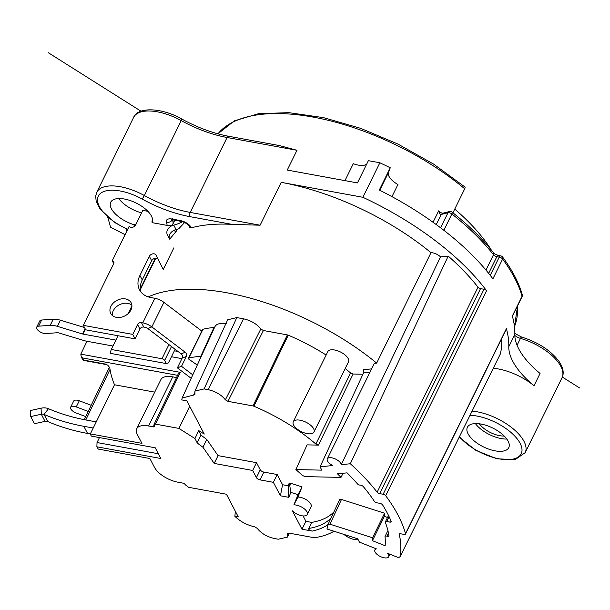 <?xml version="1.0" encoding="UTF-8"?>
<svg xmlns="http://www.w3.org/2000/svg" width="610" height="610" viewBox="0 0 610 610"><rect width="100%" height="100%" fill="white"/><g stroke="black" fill="none" stroke-linecap="round" stroke-linejoin="round"><path stroke-width="0.91" d="M506.811 439.047A23.066 10.507 26.2 0 1 501.13 438.559A23.066 10.507 26.2 0 1 475.404 423.592M479.368 423.805A18.071 8.227 -153.8 0 0 499.613 435.662A18.071 8.227 -153.8 0 0 504.218 436.036M481.084 424.072A23.066 10.507 -153.8 0 0 467.39 427.274A23.066 10.507 -153.8 0 0 473.978 440.755A23.066 10.507 -153.8 0 0 495.084 450.843A23.066 10.507 -153.8 0 0 508.778 447.641A23.066 10.507 -153.8 0 0 502.19 434.16A23.066 10.507 -153.8 0 0 481.084 424.072M235.368 511.31L234.865 516.289L238.304 516.922L226.44 494.23L188.452 487.276L185.333 484.775A2.31 1.052 -153.8 0 0 182.634 483.067L177.96 482.213A19.993 9.104 26.2 0 1 154.543 467.443L149.877 458.514L98.263 449.074A167.613 76.357 26.2 0 1 96.876 446.802L160.834 458.507L155.237 447.793L91.279 436.089A167.613 76.357 26.2 0 1 90.333 433.901L114.505 384.773A167.613 76.357 26.2 0 1 109.8 367.838L107.802 365.23L106.498 364.597L107.802 365.23M127.597 229.528L114.482 222.406L99.979 208.94L96.174 201.269L95.678 196.199L96.761 192.302A39.978 18.216 26.2 0 1 117.463 186.279A39.978 18.216 26.2 0 1 120.505 186.751A39.978 18.216 26.2 0 1 144.356 195.535L181.223 120.612A39.978 18.216 -153.8 0 0 157.372 111.828A39.978 18.216 -153.8 0 0 154.391 111.363A39.978 18.216 -153.8 0 0 133.628 117.379C137.685 106.803 161.391 107.368 181.81 119.034C197.48 127.597 213.073 133.346 228.59 136.259L279.121 145.508L296.978 150.289L227.103 137.502L190.236 212.425L260.112 225.212L232.09 224.381A167.613 76.357 -153.8 0 0 191.38 227.812L189.702 227.408L188.879 225.83A4.613 3.485 152.4 0 0 191.151 227.377L191.38 227.812M442.73 213.241L440.763 212.677L438.682 210.839C439.322 213.325 440.184 214.529 441.259 214.453L442.692 213.248L449.379 211.556A3.073 2.417 75.7 0 0 447.992 212.745L441.259 214.453L436.272 224.594M452.917 212.806L464.721 188.818A3.073 1.289 -50.1 0 0 464.85 186.927L433.527 164.059L398.094 144.135L360.662 128.344L323.483 117.631L288.751 112.652L258.488 113.712L234.392 120.849L217.892 133.819M376.66 363.102L430.995 252.677A167.613 76.357 -153.8 0 0 281.202 182.344L362.874 197.289A192.211 87.566 26.2 0 1 486.559 290.734A2.31 1.052 -153.8 0 0 484.004 289.262L480.543 288.629A2.31 1.052 26.2 0 1 478.019 287.196A184.525 84.058 -153.8 0 0 448.213 256.101L440.504 256.886L341.249 464.667A7.686 3.5 -153.8 0 0 334.745 458.705A7.686 3.5 -153.8 0 0 327.296 458.903L373.838 364.33A7.686 3.5 -153.8 0 1 376.66 363.102A167.613 76.357 -153.8 0 0 148.291 296.895M362.95 374.227L353.121 374.021L350.552 372.962A119.171 54.29 -153.8 0 0 345.184 368.554M313.967 431.994L348.508 361.799A11.537 5.254 -153.8 0 0 345.207 355.058A11.537 5.254 -153.8 0 0 334.661 350.01A11.537 5.254 -153.8 0 0 327.806 351.612L293.273 421.807A11.537 5.254 26.2 0 1 300.12 420.206A11.537 5.254 26.2 0 1 310.673 425.254A11.537 5.254 26.2 0 1 313.967 431.994A11.537 5.254 26.2 0 1 307.12 433.596A11.537 5.254 26.2 0 1 296.567 428.548A11.537 5.254 26.2 0 1 293.273 421.807M326.129 355.035A119.171 54.29 -153.8 0 0 288.263 335.18L287.356 334.905L252.99 405.932L253.897 406.214A117.638 53.588 26.2 0 1 315.873 444.057L318.443 445.117L307.059 444.873L295.873 469.586L321.813 470.142L320.075 466.818L332.816 465.521A7.686 3.5 -153.8 0 1 327.296 458.903M252.99 405.932L227.98 401.357L225.387 399.832C221.369 394.762 215.604 391.368 208.101 389.653L204.083 388.913L194.918 391.124L227.66 319.8L236.825 317.589L243.504 318.809C251.007 320.524 256.772 323.918 260.798 328.988L263.39 330.521L287.356 334.905M197.274 365.077L188.276 358.787A2.31 1.052 26.2 0 1 188.322 358.444A2.31 1.052 26.2 0 1 188.787 358.123L202.985 329.255A103.563 47.176 -153.8 0 1 213.996 327.509L214.743 327.09C216.077 323.925 219.943 322.804 226.333 323.742M202.985 329.255A2.31 1.052 -153.8 0 0 202.528 329.583L188.322 358.444M129.709 311.931A167.613 76.357 26.2 0 1 130.365 310.986M184.601 222.513L178.692 228.819A27.32 20.648 -27.6 0 1 176.084 229.551L173.751 225.09A7.686 5.81 -27.6 0 0 167.308 234.575L169.641 239.036A7.686 5.81 152.4 0 1 176.084 229.551M169.702 239.173L176.252 231.259L177.289 229.238M110.242 353.327A167.613 76.357 26.2 0 1 111.264 349.477L161.94 358.749A2.31 1.052 26.2 0 1 164.647 360.457L166.278 363.575L110.242 353.327M118.027 335.736L111.264 349.477M140.879 291.931A23.066 17.431 152.4 0 1 142.244 279.921L151.676 260.767L149.343 256.307A3.843 2.905 -27.6 0 1 152.767 253.851A3.843 2.905 -27.6 0 1 156.084 255.132A3.843 2.905 -27.6 0 1 156.107 255.178L163.213 269.506L173.88 247.835M440.504 256.886A7.686 3.5 -153.8 0 0 430.995 252.677M341.249 464.667L350.323 463.752L448.213 256.101M350.323 463.752A184.525 84.058 26.2 0 1 377.148 492.186A2.31 1.052 -153.8 0 0 379.672 493.62L383.133 494.252A2.31 1.052 26.2 0 1 385.688 495.724A192.211 87.566 26.2 0 1 405.52 533.659A2.31 1.052 26.2 0 1 405.497 534.093A2.31 1.052 26.2 0 1 404.125 534.413L400.663 533.78A2.31 1.052 -153.8 0 0 399.291 534.101A2.31 1.052 -153.8 0 0 399.26 534.49A184.525 84.058 26.2 0 1 399.87 557.113L397.659 557.304L387.594 553.308A7.686 3.5 -153.8 0 1 388.684 556.716A7.686 3.5 -153.8 0 1 380.236 556.465A7.686 3.5 -153.8 0 1 374.883 549.93A7.686 3.5 -153.8 0 1 376.385 548.855L359.45 542.137L357.712 538.813L326.922 528.984A105.629 48.121 -153.8 0 0 328.043 524.531L329.949 524.188L372.58 537.791A153.773 70.051 26.2 0 1 372.42 540.681L385.131 545.729A167.613 76.357 -153.8 0 0 385.024 536.678A2.31 1.052 26.2 0 1 385.07 536.373A2.31 1.052 26.2 0 1 386.984 536.19A2.31 1.052 -153.8 0 0 388.898 536.015A2.31 1.052 -153.8 0 0 388.936 535.679A172.226 78.454 -153.8 0 0 385.367 522.374A2.31 1.052 26.2 0 1 385.367 521.863A2.31 1.052 26.2 0 1 386.732 521.542L389.782 522.099A2.31 1.052 -153.8 0 0 391.155 521.779A2.31 1.052 -153.8 0 0 391.132 521.23A179.912 81.961 -153.8 0 0 382.63 504.966A2.31 1.052 -153.8 0 0 379.984 503.364L376.934 502.808A2.31 1.052 26.2 0 1 374.319 501.245A172.226 78.454 -153.8 0 0 363.263 486.566A2.31 1.052 -153.8 0 0 360.296 485.156A2.31 1.052 26.2 0 1 357.368 483.783A167.613 76.357 -153.8 0 0 347.037 472.857L337.467 473.825A153.773 70.051 26.2 0 1 340.998 477.394L305.084 476.623L302.377 475.434M399.832 557.22L500.238 354.166A184.525 84.058 -153.8 0 0 501.588 338.809M328.081 524.386L328.043 524.531A107.535 48.991 -153.8 0 1 312.259 531.089L301.981 529.205L305.915 521.337L311.679 522.389L308.797 528.458A105.233 47.938 -153.8 0 0 331.138 517.837M302.377 475.442A105.629 48.121 -153.8 0 0 295.873 469.586M371.536 368.89L363.651 369.683L363.545 372.939L320.075 466.818M194.918 391.124L194.91 394.258L193.591 395.066L182.146 398.025L181.75 399.908L186.858 400.839L204.236 434.068L198.723 430.591L201.079 435.098L196.931 442.799L202.932 447.237L214.202 463.425L252.677 470.47L256.406 477.607A3.073 1.403 -153.8 0 0 260.012 479.879L273.379 482.327L277.214 474.527L282.552 484.729L288.141 485.751L289.201 483.143L290.955 483.341L289.788 485.712L289.201 483.143M194.91 394.731L194.91 394.258M252.677 470.47L256.513 462.67L218.044 455.624L206.775 439.436L201.033 435.197M256.513 462.67L260.249 469.807A3.073 1.403 26.2 0 0 263.848 472.079L277.214 474.527M282.552 484.729L280.425 495.8L288.843 497.341L290.848 492.392L298.015 494.679L293.898 504.866A9.226 4.201 26.2 0 1 296.17 505.057A9.226 4.201 26.2 0 1 304.611 509.091A9.226 4.201 26.2 0 1 307.249 514.482L311.085 506.681A9.226 4.201 -153.8 0 0 309.125 501.9A9.226 4.201 -153.8 0 0 300.013 497.257A9.226 4.201 -153.8 0 0 297.916 497.058L302.041 486.879L290.955 483.341M303.094 515.938L305.915 521.337M333.952 511.805A105.095 47.877 26.2 0 1 311.679 522.389M387.502 517.524L384.422 516.304A153.773 70.051 -153.8 0 0 384.575 513.223L341.478 499.468L339.61 499.674L328.096 524.356M343.087 473.253L340.998 477.394M384.422 516.304L372.42 540.681M372.58 537.791L384.575 513.223M176.526 377.56L172.744 376.866A19.993 9.104 -153.8 0 0 160.872 379.641L136.693 428.769A19.993 9.104 26.2 0 0 137.28 434.419L141.947 443.348L90.333 433.901M136.693 428.769A19.993 9.104 26.2 0 1 148.565 425.993L153.24 426.847A2.31 1.052 -153.8 0 0 154.612 426.535A2.31 1.052 -153.8 0 0 154.543 425.879L154.124 425.086L155.428 424.11L178.913 428.411L194.956 438.529L197.213 442.852M154.048 424.43L154.124 425.086M280.425 495.8L273.379 482.327M307.249 514.482A9.226 4.201 26.2 0 1 301.775 515.763A9.226 4.201 26.2 0 1 292.381 510.837L301.981 529.205M333.96 531.234A117.471 53.512 26.2 0 1 314.356 537.753L288.797 533.071L287.417 533.872L287.432 533.384M234.865 516.289C240.271 521.542 246.875 525.058 254.698 526.834L257.237 528.351C261.255 533.422 267.02 536.815 274.523 538.531L278.244 539.217L287.333 537.158L287.836 533.087M91.195 405.292L79.285 400.778A6.153 2.798 -153.8 0 0 73.68 401.083L70.661 407.221A6.153 2.798 26.2 0 1 76.258 406.923L88.236 411.46M85.766 416.622L76.097 412.955A6.153 2.798 26.2 0 1 70.661 407.221M93.223 428.022L83.844 426.306A222.97 168.512 152.4 0 1 44.072 414.434A4.613 3.485 -27.6 0 0 41.297 414.243L41.068 408.197A12.299 9.295 152.4 0 1 48.465 408.708A215.277 162.702 -27.6 0 0 86.864 420.16L96.25 421.884M45.033 421.38L41.297 414.243L30.729 416.569L34.465 423.706L45.033 421.38A4.613 3.485 152.4 0 1 47.801 421.579A222.97 168.512 -27.6 0 0 87.573 433.443L90.356 433.954M96.876 446.802L97.028 442.54L158.356 453.756M99.46 437.591L97.028 442.54M41.068 408.197L30.5 410.522L30.729 416.569M358.2 539.743A11.537 5.254 26.2 0 1 354.601 539.553A11.537 5.254 26.2 0 1 343.933 534.413M154.726 392.131L114.505 384.773M86.971 341.272L80.802 354.151L81.244 356.797L82.579 357.948L177.594 375.333M178.326 373.808L180.24 372.344L155.428 424.11M80.802 354.151L180.24 372.344M178.913 428.411L189.702 406.283M191.189 378.337L177.38 367.861L182.215 358.032A3.073 2.516 -110.7 0 0 181.124 353.838L147.704 328.47A3.073 1.403 -153.8 0 0 145.119 327.311L143.785 327.067A3.073 2.326 152.4 0 0 139.911 329.034L135.069 338.855L85.69 329.819L83.356 325.359L113.696 263.703A3.073 2.326 -27.6 0 0 113.75 261.789A3.073 2.326 -27.6 0 0 112.232 260.76L129.152 226.363A3.843 2.905 -27.6 0 0 132.507 227.294A3.843 2.905 -27.6 0 0 135.702 224.884L142.831 210.389L147.887 211.319M192.783 374.86L181.505 366.297L186.34 356.476A3.073 2.516 69.3 0 0 185.257 352.275L151.837 326.914L147.704 328.47M201.788 331.085L163.922 302.346A10.766 4.903 -153.8 0 0 158.402 299.296A10.766 4.903 -153.8 0 0 154.879 298.282L150.868 297.55A23.066 17.431 -27.6 0 1 139.499 289.811A23.066 17.431 -27.6 0 1 139.919 275.461L142.244 279.921M177.38 367.861L181.505 366.297M139.911 329.034L137.578 324.573A3.073 2.326 -27.6 0 1 141.451 322.606L142.786 322.85A10.766 4.903 26.2 0 1 151.837 326.914L163.922 302.346M188.787 358.123A103.563 47.176 26.2 0 1 200.797 356.301M213.996 327.501L200.766 356.301L201.468 355.927L205.623 346.899M205.753 346.61L201.315 356.278M350.552 372.962L315.866 444.049M84.477 327.501L60.428 320.212A15.38 7.007 -153.8 0 0 53.23 319.213L41.663 320.029L38.643 326.167A6.153 2.798 26.2 0 0 36.707 327.143A6.153 2.798 26.2 0 0 39.261 331.352A6.153 2.798 26.2 0 0 45.811 333.548L57.386 332.732A3.073 1.403 -153.8 0 1 58.819 332.93L83.913 340.532A15.38 7.007 26.2 0 0 86.803 341.242L112.964 346.03M171.456 356.728L181.917 358.642M38.643 326.167L50.211 325.351A15.38 7.007 26.2 0 1 57.401 326.358L82.495 333.96A3.073 1.403 -153.8 0 0 83.074 334.105L115.877 340.106M175.123 349.278L174.368 350.811L178.021 351.474M41.663 320.029A6.153 2.798 -153.8 0 0 39.734 320.997L36.707 327.143M174.368 350.811L168.421 362.904L166.278 363.575M126.323 228.963L126.537 231.693M125.088 234.637L110.624 227.309L107.787 217.328M362.874 197.289L379.862 162.778L368.379 160.674L357.437 182.908L287.249 170.06L296.978 150.289M366.755 163.983A15.38 7.007 26.2 0 1 353.304 163.678L344.963 180.629M391.971 196.641L397.941 184.51A15.38 7.007 26.2 0 1 388.501 172.455L390.248 167.796A192.211 87.566 -153.8 0 0 379.862 162.778M405.497 534.093L506.369 329.095A2.31 1.052 -153.8 0 0 506.391 328.668A192.211 87.566 26.2 0 1 508.786 346.632A76.883 35.022 -153.8 0 0 534.024 385.741L540.063 373.457A76.883 35.022 26.2 0 1 514.825 334.349A192.211 87.566 -153.8 0 0 512.331 316.026L522.061 296.246A3.073 1.403 -153.8 0 1 522.038 296.826A3.073 3.073 0 0 0 522.236 294.63A3.073 2.531 164.2 0 1 522.061 296.246A192.211 87.566 -153.8 0 0 502.625 259.067L492.895 278.846A192.211 87.566 -153.8 0 0 379.306 190.03L390.248 167.796M454.74 209.1A160.979 73.337 26.2 0 1 491.408 250.138M182.497 221.697A27.32 20.648 152.4 0 1 173.751 225.09M149.343 256.307L139.919 275.461M137.578 324.573L132.744 334.394L83.356 325.359M116.396 317.345A11.537 8.715 -27.6 0 0 128.504 313.288A11.537 8.715 -27.6 0 0 131.15 302.796A11.537 8.715 -27.6 0 0 125.462 298.923A11.537 8.715 -27.6 0 0 113.346 302.979A11.537 8.715 -27.6 0 0 110.707 313.479A11.537 8.715 -27.6 0 0 116.396 317.345M140.323 212.402L140.17 212.471A23.066 10.507 26.2 0 1 118.744 198.547M141.657 212.791A22.585 10.286 26.2 0 1 140.102 212.333L140.17 212.471M152.614 219.752L151.989 221.026L152.096 222.65A23.066 10.507 -153.8 0 0 152.119 222.597A23.066 10.507 -153.8 0 0 145.531 209.116A23.066 10.507 -153.8 0 0 124.425 199.028A23.066 10.507 -153.8 0 0 110.73 202.23A23.066 10.507 -153.8 0 0 134.124 224.747L136.182 223.908M176.252 231.259L173.263 230.717M191.151 227.377A9.226 4.201 -153.8 0 0 180.346 220.561L171.982 219.028A9.226 4.201 -153.8 0 0 166.469 222.192A35.365 16.112 26.2 0 1 167.079 225.387L152.096 222.65M134.818 226.066L134.124 224.747M174.628 220.187L172.211 225.296L167.079 225.387M113.727 263.619L112.232 260.76M151.676 260.767A3.843 2.905 152.4 0 1 154.696 258.396A3.843 2.905 152.4 0 1 158.043 259.075M112.309 315.484A11.537 8.715 152.4 0 1 127.795 303.383A11.537 8.715 152.4 0 1 131.882 305.252M135.069 338.855L132.744 334.394M534.024 385.741A39.978 18.216 -153.8 0 0 493.284 368.257M522.236 294.63C518.79 282.59 512.255 270.062 502.617 257.054A3.073 2.051 143.4 0 1 502.625 259.067A3.073 1.403 -153.8 0 0 499.216 257.1L496.86 256.665A3.073 1.403 26.2 0 1 493.498 254.766A3.073 1.99 141.9 0 0 493.49 252.746C482.556 238.861 468.739 225.319 452.041 212.12A3.073 1.167 128.3 0 1 451.873 213.973A3.073 1.403 -153.8 0 0 447.992 212.745L440.588 227.804M198.723 430.591L194.956 438.529M202.932 447.237L206.775 439.436M218.044 455.624L214.202 463.425M288.843 497.341L288.141 485.751M290.848 492.392L289.788 485.712M298.015 494.679L302.041 486.879M293.898 504.866L297.916 497.058M312.259 531.089C309.514 530.364 308.363 529.488 308.797 528.458M579.5 387.891L562.336 377.064M140.994 111.203L48.274 52.696M470.036 415.273A36.905 16.813 26.2 0 1 504.325 427.435A36.905 16.813 26.2 0 1 522.015 449.844A36.905 16.813 26.2 0 1 497.768 458.575A36.905 16.813 26.2 0 1 459.46 436.653M438.682 210.839L433.054 222.269M217.945 133.834A167.613 76.357 26.2 0 1 464.721 188.818M260.112 225.212L281.202 182.344M377.148 492.186L478.019 287.196M480.543 288.629L379.672 493.62M363.545 372.939L369.919 372.291M318.443 445.117L353.121 374.021M389.782 522.099L390.705 520.223M389.111 516.7L386.732 521.542M388.486 533.14L386.984 536.19M329.949 524.188L341.478 499.468M79.285 400.778L76.258 406.923M110.029 369.393L85.781 419.962M83.844 426.306L87.573 433.443M47.801 421.579L44.072 414.434L48.465 408.708M82.579 357.948L83.7 360.091L106.712 364.3M153.24 426.847L154.117 425.063M172.744 376.866L148.565 425.993M186.34 356.476L182.215 358.032M181.124 353.838L185.257 352.275M193.591 395.066L194.62 392.832M204.083 388.913L236.825 317.589M243.504 318.809L208.101 389.653M260.798 328.988L225.387 399.832M227.98 401.357L263.39 330.521M253.897 406.214L288.263 335.18M171.494 346.526L164.647 360.457M161.94 358.749L168.917 344.566M84.188 360.518A2.31 2.31 0 0 1 82.563 359.313A2.31 1.746 -27.6 0 0 83.7 360.091A2.31 1.083 100.4 0 0 84.188 360.518L106.498 364.597M181.81 119.034L181.223 120.612A76.883 35.022 26.2 0 0 227.103 137.502A3.073 1.449 100.4 0 1 228.59 136.259M379.748 190.251L388.501 172.455M142.786 322.85L154.879 298.282M128.108 313.67L131.92 305.923M140.323 288.835L155.367 258.274M85.423 329.324L83.074 334.105M82.495 333.96L85.095 328.683M60.428 320.212L57.401 326.358M50.211 325.351L53.23 319.213M127.749 229.223A36.905 16.813 26.2 0 1 97.913 202.856A36.905 16.813 26.2 0 1 117.425 190.556A36.905 16.813 26.2 0 1 118.599 190.724A36.905 16.813 26.2 0 1 142.244 199.104A79.963 36.425 -153.8 0 0 189.954 216.664A3.073 1.449 100.4 0 1 190.236 212.425A76.883 35.022 -153.8 0 1 144.356 195.535L142.244 199.104M232.09 224.381L189.954 216.664M172.508 219.806A39.978 18.216 26.2 0 1 172.882 221.27A39.978 18.216 26.2 0 1 173.133 223.229M166.461 222.185A4.613 3.759 -18 0 0 172.333 219.791M171.982 219.028A4.613 2.173 100.4 0 0 172.965 219.882L181.33 221.407A4.613 2.173 -79.6 0 1 180.346 220.561M169.641 239.036L167.308 234.575M141.451 322.606L143.785 327.067M472.094 411.109A39.978 18.216 26.2 0 1 477.165 411.803A39.978 18.216 26.2 0 1 526.056 448.419A39.978 18.216 26.2 0 1 525.164 452.658L562.031 377.735A39.978 18.216 -153.8 0 0 562.855 372.458A39.978 18.216 -153.8 0 0 520.452 338.39L517.067 345.268M399.26 534.49L399.588 533.834M506.391 328.668L405.52 533.659M385.688 495.724L486.559 290.734M514.825 334.349L508.786 346.632M490.234 275.346L499.216 257.1A3.073 1.449 -79.6 0 1 500.703 255.857L498.347 255.43A3.073 1.449 100.4 0 0 496.86 256.665L488.656 273.349M517.623 305.793L514.474 326.647A184.525 84.058 -153.8 0 0 517.333 306.38M514.84 333.487L521.733 337.101A3.073 1.006 106 0 0 520.452 338.39A7.686 3.5 26.2 0 1 514.825 335.469M443.844 230.29L451.873 213.973A184.525 84.058 -153.8 0 1 493.498 254.766L485.964 270.07M383.133 494.252L484.004 289.262M256.406 477.607L260.249 469.807M263.848 472.079L260.012 479.879M128.862 312.93L131.874 306.799M140.384 289.514L155.771 258.243M388.517 515.465L385.367 521.863M387.922 530.586L385.07 536.373M84.302 419.672L109.51 367.083M289.422 533.186L287.333 537.158M178.44 373.572L154.086 424.369M214.888 326.708L204.114 350.171M201.43 356.034L182.146 398.025M82.563 359.313L81.244 356.797M96.761 192.302L133.628 117.379M174.765 220.21L172.622 224.579M172.462 218.662L171.303 219.798L172.965 219.882M181.33 221.407L184.784 222.597C187.361 224.061 188.726 225.143 188.879 225.83M459.193 437.202L475.884 450.386L496.898 458.811L515.168 459.604L525.164 452.658M375.569 548.535L374.883 549.93M389.904 554.223L388.684 556.716M500.208 354.25L399.84 557.22M502.617 257.054A3.073 3.073 0 0 0 500.703 255.857M522.038 296.826L512.423 316.354M521.733 337.101C538.043 342.233 550.395 350.216 558.783 361.051C563.213 367.54 564.296 373.099 562.031 377.735M493.49 252.746C493.848 253.516 495.465 254.408 498.347 255.43M452.063 212.135A3.073 3.073 0 0 0 449.379 211.556"/></g></svg>

